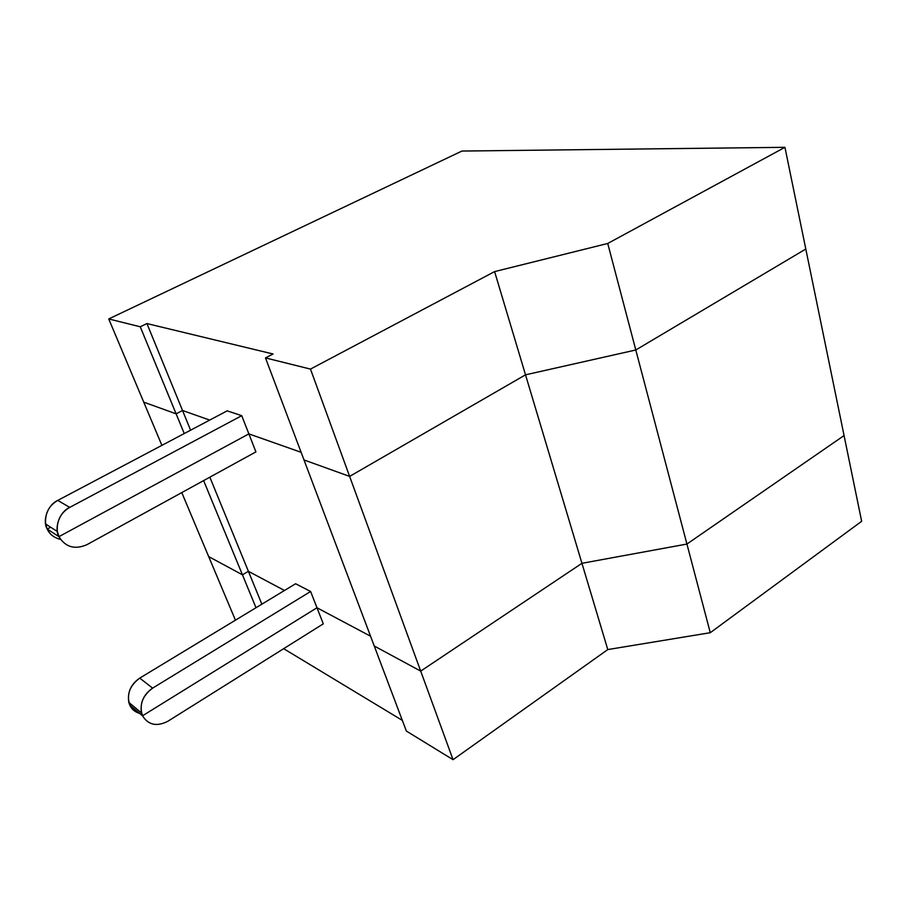 <?xml version="1.0" encoding="UTF-8"?>
<svg xmlns="http://www.w3.org/2000/svg" width="907" height="907" viewBox="0 0 907 907"><rect width="100%" height="100%" fill="white"/><g stroke="black" fill="none" stroke-linecap="round" stroke-linejoin="round"><path stroke-width="1.36" d="M255.921 451.89L248.869 433.886L58.944 536.649C65.474 547.182 74.782 549.869 86.845 544.71L255.921 451.89L86.845 544.71C74.782 549.869 65.474 547.182 58.944 536.649L47.198 529.076L50.645 527.216L47.198 529.076C49.636 534.348 54.069 537.794 60.52 539.393C54.069 537.794 49.636 534.348 47.198 529.076L58.944 536.649L248.869 433.886L255.921 451.89M844.066 435.564L686.928 544.053L581.943 563.304L420.701 671.101L374.251 646.011L304.004 459.951L374.251 646.011L420.701 671.101L349.637 476.402L304.004 459.951L349.637 476.402L420.701 671.101L581.943 563.304L525.516 374.829L349.637 476.402L525.516 374.829L581.943 563.304L686.928 544.053L635.796 349.989L525.516 374.829L635.796 349.989L686.928 544.053L844.066 435.564L805.801 249.028L861.65 521.298L844.066 435.564L686.928 544.053L844.066 435.564M370.555 636.215L316.985 607.758L142.512 715.804L129.837 705.238L131.22 704.388L129.837 705.238C126.356 694.649 129.667 685.613 139.757 678.107L152.614 688.141C142.376 695.828 139.009 705.045 142.512 715.804L316.985 607.758L370.555 636.215L316.985 607.758L310.613 591.489L316.985 607.758L370.555 636.215M284.481 590.48L248.393 571.308L242.452 574.823L208.678 556.581L181.774 492.592L208.678 556.581L242.452 574.823L248.393 571.308L284.481 590.48L248.393 571.308L209.846 477.184L248.393 571.308L284.481 590.48M161.9 445.36L143.737 402.152L161.9 445.36M209.721 420.088L182.534 410.497L190.595 430.19L182.534 410.497L176.117 413.83L184.246 433.546L176.117 413.83L143.737 402.152L176.117 413.83L182.534 410.497L209.721 420.088L182.534 410.497L176.117 413.83L143.737 402.152L176.117 413.83L140.256 326.781L146.923 323.561L182.534 410.497L209.721 420.088M295.603 583.745L310.613 591.489L152.614 688.141L310.613 591.489L295.603 583.745L139.757 678.107L295.603 583.745M301.124 452.31L248.869 433.886L301.124 452.31L248.869 433.886L58.944 536.649L57.356 531.502C56.574 520.754 60.701 512.716 69.726 507.387L57.765 500.403C48.887 505.607 44.84 513.475 45.633 524.019L47.198 529.076L58.944 536.649L47.198 529.076C42.107 520.38 47.924 504.632 57.765 500.403L227.181 410.848L57.765 500.403L69.726 507.387L241.738 415.689L227.181 410.848L241.738 415.689L248.869 433.886L301.124 452.31M203.621 480.597L242.452 574.823L203.621 480.597M142.512 715.804L141.469 712.913C139.927 702.63 143.646 694.377 152.614 688.141L139.757 678.107C130.914 684.184 127.275 692.279 128.805 702.392L129.837 705.238L142.512 715.804L316.985 607.758L142.512 715.804C148.34 725.044 156.775 726.87 167.818 721.28L323.289 623.846L316.985 607.758L323.289 623.846L167.818 721.28C156.775 726.87 148.34 725.044 142.512 715.804L129.837 705.238L142.512 715.804M805.801 249.028L635.796 349.989L805.801 249.028L635.796 349.989L525.516 374.829L349.637 476.402L304.004 459.951L265.479 357.914L273.052 353.991L146.923 323.561L273.052 353.991L265.479 357.914L310.466 369.092L349.637 476.402L525.516 374.829L494.598 271.601L310.466 369.092L494.598 271.601L525.516 374.829L635.796 349.989L607.735 243.473L494.598 271.601L607.735 243.473L784.94 147.319L461.946 151.05L108.738 318.947L140.256 326.781L108.738 318.947L143.737 402.152L108.738 318.947L461.946 151.05L784.94 147.319L805.801 249.028L784.94 147.319L607.735 243.473L635.796 349.989L805.801 249.028M58.944 536.649L248.869 433.886L241.738 415.689L69.726 507.387C59.715 511.729 53.796 527.806 58.944 536.649M176.117 413.83L182.534 410.497L146.923 323.561L140.256 326.781L176.117 413.83M304.004 459.951L349.637 476.402L310.466 369.092L265.479 357.914L304.004 459.951M406.37 731.065L374.251 646.011L420.701 671.101L581.943 563.304L686.928 544.053L710.272 632.701L861.65 521.298L710.272 632.701L607.781 649.571L453.035 759.681L406.37 731.065L453.035 759.681L420.701 671.101L374.251 646.011L406.37 731.065M208.678 556.581L242.452 574.823L248.393 571.308L261.862 604.175L248.393 571.308L242.452 574.823L208.678 556.581L235.435 620.173L208.678 556.581M402.345 720.396L283.664 648.686L402.345 720.396M581.943 563.304L420.701 671.101L453.035 759.681L607.781 649.571L581.943 563.304L607.781 649.571L710.272 632.701L686.928 544.053L581.943 563.304M129.837 705.238C131.64 709.206 134.905 711.938 139.655 713.424C134.905 711.938 131.64 709.206 129.837 705.238M256.001 607.724L242.452 574.823L256.001 607.724M141.469 712.913L128.805 702.392M57.356 531.502L45.633 524.019"/></g></svg>
